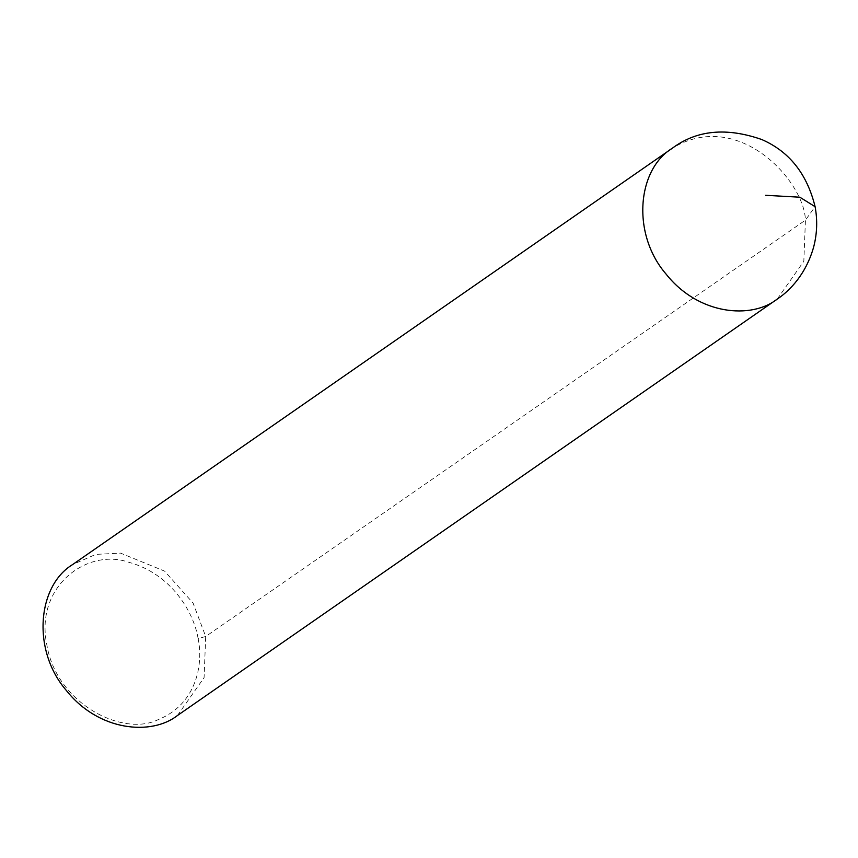 <?xml version="1.0" encoding="UTF-8"?>
<svg xmlns="http://www.w3.org/2000/svg" width="858" height="858" viewBox="0 0 858 858"><rect width="100%" height="100%" fill="white"/><g stroke="black" fill="none" stroke-linecap="round" stroke-linejoin="round"><path stroke-width="0.64" stroke-dasharray="4.29 3.22" d="M177.445 715.508L204.086 677.616L205.695 636.507L193.093 603.099L164.586 571.117L120.57 553.12L95.817 554.386L72.64 564.543M198.101 638.502C193.854 612.28 171.257 573.766 128.807 562.269C87.473 547.704 34.427 586.336 46.89 645.087C56.649 703.968 123.316 737.376 158.516 719.476C195.956 704.493 203.754 664.65 198.101 638.502L205.695 636.507L805.437 220.141L815.1 206.692M777.198 299.131L803.828 261.25L805.437 220.141C804.375 181.231 738.395 107.958 672.393 148.177"/><path stroke-width="1.29" d="M672.393 148.177L72.64 564.543C37.141 586.078 31.864 650.461 66.195 690.282C98.895 731.681 151.812 735.714 177.445 715.508L777.198 299.131C790.239 290.476 806.305 273.552 813.749 246.664C817.138 233.408 817.588 220.056 815.079 206.596C807.013 173.842 789.242 151.491 761.765 139.532C726.49 127.198 696.696 130.073 672.393 148.177C636.883 169.712 631.606 234.095 665.937 273.916C698.648 315.315 751.565 319.348 777.198 299.131M815.1 206.692L799.817 197.201L765.626 195.302"/></g></svg>
